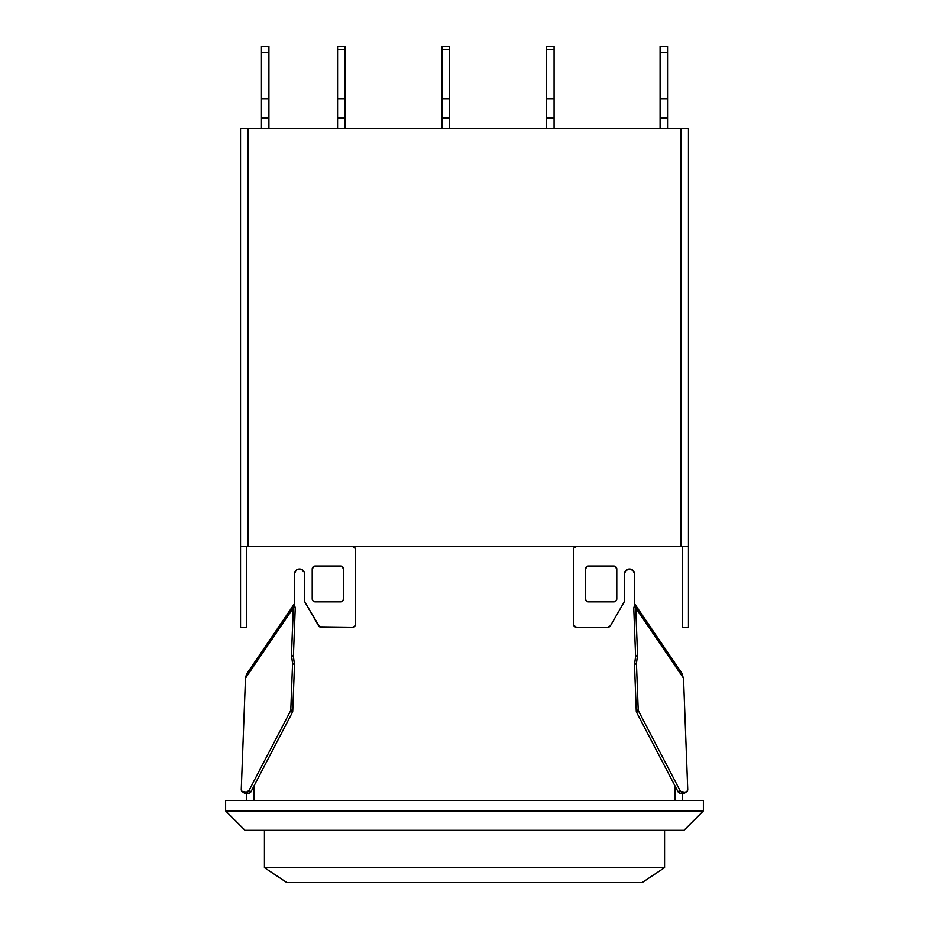 <?xml version="1.0" encoding="UTF-8"?>
<svg xmlns="http://www.w3.org/2000/svg" width="929" height="929" viewBox="0 0 929 929"><rect width="100%" height="100%" fill="white"/><g stroke="black" fill="none" stroke-linecap="round" stroke-linejoin="round"><path stroke-width="1.39" d="M683.303 677.752L682.478 675.441L683.303 677.752M634.704 604.767L633.764 608.042L635.61 656.489L637.538 655.177L635.75 608.019L683.523 678.193L687.739 789.383L686.995 791.415L685.033 792.193L681.027 791.601L679.947 790.405L638.548 711.057A2.984 2.752 -124.2 0 1 638.2 709.733L636.26 711.045A2.984 2.752 55.8 0 0 636.272 711.149L638.2 709.837A2.984 2.752 -124.2 0 1 638.2 709.733L636.435 663.376L637.538 655.177L635.75 608.019L635.459 606.892L633.764 608.042L635.459 606.892L634.704 603.943L682.478 674.117L634.704 604.338M246.522 674.942L245.57 678.158L246.522 674.117L294.296 604.767M261.444 46.45L268.911 46.45L261.444 46.45L261.444 52.419L268.911 52.419L268.911 46.45L268.911 98.706L261.444 98.706L261.444 52.419L268.911 52.419L268.911 118.111L268.911 98.706L261.444 98.706L261.444 118.111L268.911 118.111L268.911 128.562L268.911 118.111L261.444 118.111L261.444 128.562L261.444 46.45M293.355 607.984L291.462 655.177L292.565 663.376L290.8 709.733A2.984 2.752 124.2 0 1 290.452 711.057L249.053 790.405L246.475 792.089L242.004 791.415L241.261 789.383L245.477 678.193L293.25 608.019L291.462 655.177L293.39 656.489L295.236 608.042L293.541 606.892L245.477 678.193L241.261 789.383A2.984 2.752 124.2 0 0 243.967 792.193L246.475 792.089L248.403 793.401A2.984 2.752 -55.8 0 0 250.981 791.717L292.38 712.38A2.984 2.752 -55.8 0 0 292.74 711.045L294.493 664.688L293.39 656.489L291.462 655.177L292.565 663.376L294.493 664.688L292.565 663.376L290.8 709.733L292.74 711.045L290.8 709.733A2.984 2.752 124.2 0 1 290.452 711.057L292.38 712.38L290.452 711.057L249.053 790.405L250.981 791.717L249.053 790.405A2.984 2.752 124.2 0 1 246.475 792.089L248.403 793.401L245.906 793.505L243.967 792.193L245.906 793.505L244.826 793.32M343.567 569.012L343.567 598.868A2.984 2.984 0 0 1 340.583 601.864A2.984 2.984 0 0 0 343.567 598.868L343.567 569.012L341.721 566.249A2.984 2.984 0 0 0 340.583 566.028L315.198 566.028A2.984 2.984 0 0 0 314.06 566.249L312.214 569.012A2.984 2.984 0 0 1 315.198 566.028L340.583 566.028A2.984 2.984 0 0 1 343.567 569.012A2.984 2.984 0 0 0 341.721 566.26M242.399 791.74L244.327 793.064A2.984 2.752 -55.8 0 0 245.906 793.505L249.901 792.913L250.981 791.717L292.38 712.38A2.984 2.752 124.2 0 0 292.74 711.045L294.493 664.688L293.39 656.489L295.236 608.042L293.541 606.892L293.483 607.578M635.75 608.019L683.523 678.193L687.739 789.383A2.984 2.752 -124.2 0 1 685.033 792.193L683.094 793.505A2.984 2.752 55.8 0 0 684.673 793.064L686.601 791.74M685.033 792.193L683.094 793.505L680.597 793.401L682.525 792.089L685.033 792.193M685.068 792.727L680.597 793.401L682.525 792.089A2.984 2.752 -124.2 0 1 679.947 790.405L678.019 791.717A2.984 2.752 55.8 0 0 680.597 793.401L678.019 791.717L679.947 790.405L638.548 711.057L636.62 712.38L678.019 791.717L636.62 712.38L638.548 711.057A2.984 2.752 -124.2 0 1 638.2 709.837L636.272 711.149A2.984 2.752 55.8 0 0 636.62 712.38A2.984 2.752 -124.2 0 1 636.26 711.045L634.507 664.688L636.435 663.376L638.2 709.733L636.26 711.045L634.507 664.688L636.435 663.376L637.538 655.177L635.61 656.489L634.507 664.688L635.61 656.489L633.764 608.042L634.704 605.278L635.564 607.763M355.505 549.608L355.505 624.253L355.505 549.608A2.984 2.984 0 0 0 352.521 546.612L354.634 547.495L355.505 549.608L355.505 624.253L354.634 626.367L352.521 627.238L319.634 626.843L305.142 602.549A2.984 2.984 0 0 1 304.747 601.063L304.352 572.241L301.519 569.407L297.524 569.407L295.828 570.545L294.296 574.238L294.296 605.278L293.541 606.892L294.296 605.278L295.236 608.042L294.296 603.943L246.522 674.117L245.767 677.067L246.522 675.441M314.048 566.26A2.984 2.984 0 0 0 312.214 569.012L312.214 598.868L312.214 569.012M312.214 598.868A2.984 2.984 0 0 0 315.198 601.864A2.984 2.984 0 0 1 312.214 598.868L313.085 600.982L315.198 601.864L340.583 601.864L315.198 601.864M246.522 627.238L246.522 546.612L246.522 627.238L240.541 627.238L246.522 627.238M616.786 569.012L614.952 566.249A2.984 2.984 0 0 0 613.802 566.028A2.984 2.984 0 0 1 616.786 569.012L616.786 598.868A2.984 2.984 0 0 1 613.802 601.864L588.417 601.864A2.984 2.984 0 0 1 585.433 598.868L585.433 569.012A2.984 2.984 0 0 1 588.417 566.028A2.984 2.984 0 0 0 587.279 566.249L585.433 569.012L585.433 598.868A2.984 2.984 0 0 0 588.417 601.864L613.802 601.864A2.984 2.984 0 0 0 615.915 600.982L616.786 598.868L616.786 569.012A2.984 2.984 0 0 0 614.952 566.26M585.433 598.868L586.315 600.982L588.417 601.864M245.024 830.294L683.976 830.294L703.381 810.889L683.976 830.294L245.024 830.294L225.619 810.889L245.024 830.294M341.721 566.249L340.583 566.028M315.198 566.028L314.048 566.249M313.085 566.899L312.434 567.874M340.583 601.864L342.685 600.982L343.567 598.868M587.279 566.26A2.984 2.984 0 0 0 585.433 569.012M588.417 566.028L613.802 566.028L587.279 566.249M546.612 46.45L554.079 46.45L546.612 46.45L546.612 49.434L554.079 49.434L554.079 46.45L554.079 49.434L546.612 49.434L546.612 98.706L554.079 98.706L554.079 49.434L554.079 118.111L546.612 118.111L546.612 98.706L554.079 98.706L554.079 128.562L554.079 118.111L546.612 118.111L546.612 128.562L546.612 46.45M337.587 46.45L345.054 46.45L337.587 46.45L337.587 49.434L345.054 49.434L345.054 46.45L345.054 49.434L337.587 49.434L337.587 98.706L345.054 98.706L345.054 49.434L345.054 118.111L337.587 118.111L337.587 98.706L345.054 98.706L345.054 128.562L345.054 118.111L337.587 118.111L337.587 128.562L337.587 46.45M442.099 46.45L449.566 46.45L442.099 46.45L442.099 49.434L449.566 49.434L449.566 46.45L449.566 49.434L442.099 49.434L442.099 98.706L449.566 98.706L449.566 49.434L449.566 118.111L442.099 118.111L442.099 98.706L449.566 98.706L449.566 128.562L449.566 118.111L442.099 118.111L442.099 128.562L442.099 46.45M660.089 46.45L660.089 128.562L660.089 118.111L667.556 118.111L667.556 98.706L660.089 98.706L660.089 118.111L667.556 118.111L667.556 52.419L667.556 98.706L660.089 98.706L660.089 52.419L667.556 52.419L667.556 46.45L660.089 46.45L660.089 52.419L667.556 52.419L667.556 46.45M240.541 546.612L248.008 546.612L248.008 128.562L240.541 128.562L240.541 627.238L240.541 546.612L688.459 546.612L688.459 128.562L248.008 128.562L248.008 546.612L680.992 546.612L680.992 128.562L680.992 546.612L688.459 546.612L688.459 128.562L240.541 128.562L240.541 546.612M225.619 810.889L703.381 810.889L703.381 800.438L703.381 810.889L225.619 810.889L225.619 800.438L703.381 800.438L225.619 800.438L225.619 810.889M355.505 624.253L355.505 624.253A2.984 2.984 0 0 1 352.521 627.238L321.12 627.238L352.521 627.238M354.634 626.367L355.284 625.403A2.984 2.984 0 0 0 355.284 625.391M318.542 625.751A2.984 2.984 0 0 0 321.12 627.238A2.984 2.984 0 0 1 318.542 625.751L305.142 602.549L318.542 625.751M305.142 602.549A2.984 2.984 0 0 1 304.747 601.063L304.747 574.238L304.747 601.063M299.51 569.012A5.226 5.226 0 0 0 294.296 574.238A5.226 5.226 0 0 1 299.521 569.012A5.226 5.226 0 0 1 304.747 574.238A5.226 5.226 0 0 0 299.521 569.012M294.296 574.238L294.296 603.943M634.704 574.238L634.704 603.943L634.704 574.238A5.226 5.226 0 0 0 629.479 569.012L625.786 570.545A5.226 5.226 0 0 0 624.253 574.238A5.226 5.226 0 0 1 629.479 569.012A5.226 5.226 0 0 1 634.704 574.238L633.172 570.545L629.479 569.012M625.786 570.545L624.253 574.238L624.253 601.063A2.984 2.984 0 0 1 623.858 602.549L610.458 625.751A2.984 2.984 0 0 1 607.88 627.238L576.479 627.238A2.984 2.984 0 0 1 573.495 624.253L573.495 549.608A2.984 2.984 0 0 1 576.479 546.612A2.984 2.984 0 0 0 574.366 547.495L576.479 546.612M610.458 625.751L607.88 627.238M576.479 627.238L573.716 625.403A2.984 2.984 0 0 0 573.716 625.403L573.495 624.253M253.977 800.438L253.977 785.969L253.977 800.438M246.522 793.482L246.522 800.438L246.522 793.482M682.478 800.438L682.478 793.482L682.478 800.438M675.023 785.969L675.023 800.438L675.023 785.969M624.253 574.238L624.253 601.063A2.984 2.984 0 0 1 623.858 602.549M573.716 548.458L574.366 547.495M682.478 546.612L682.478 627.238L688.459 627.238L688.459 546.612L688.459 627.238L682.478 627.238L682.478 546.612M585.665 600.018L586.315 600.982M613.802 601.864L615.915 600.982M615.915 566.899L613.802 566.028M667.556 128.562L667.556 118.111L667.556 128.562M574.366 626.367L573.716 625.403M664.572 867.616L642.171 882.55L664.572 867.616L264.428 867.616L286.829 882.55L642.171 882.55L286.829 882.55L264.428 867.616L264.428 830.294L264.428 867.616L664.572 867.616L664.572 830.294L664.572 867.616"/></g></svg>
